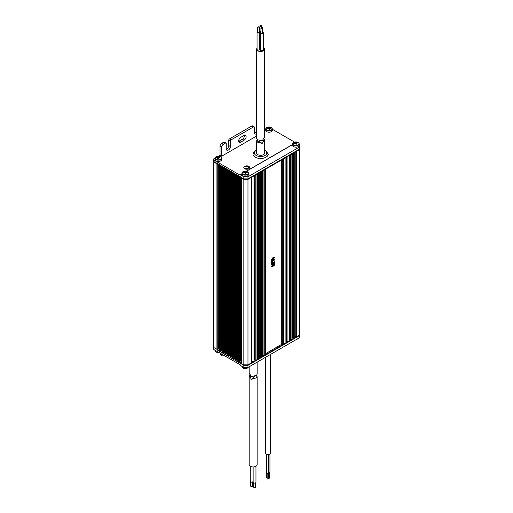 <?xml version="1.0" encoding="UTF-8"?>
<svg xmlns="http://www.w3.org/2000/svg" width="513" height="513" viewBox="0 0 513 513"><rect width="100%" height="100%" fill="white"/><g stroke="black" fill="none" stroke-linecap="round" stroke-linejoin="round"><path stroke-width="0.77" d="M219.545 347.134L219.545 346.756M219.545 346.653L219.545 346.281M219.545 346.179L219.545 345.8M219.545 345.698L219.545 345.326M219.545 345.223L219.545 344.845M219.545 344.742L219.545 344.37M219.545 344.268L219.545 343.89M219.545 343.787L219.545 343.415M219.545 343.312L219.545 342.934M219.545 342.831L219.545 342.453M219.545 342.351L219.545 167.764M219.545 167.661L219.545 167.283M219.545 167.18L219.545 166.802M219.545 166.699L219.545 166.327M219.545 166.225L219.545 165.846M219.545 165.744L219.545 165.372M219.545 165.269L219.545 164.891M220.776 165.859L220.949 351.264L219.788 350.924L219.859 165.513L220.776 165.859L220.776 351.36M231.042 171.784L231.216 357.189L230.061 356.849L230.125 171.445L231.042 171.784L231.042 357.285M225.906 168.822L226.086 354.226L224.925 353.887L224.989 168.482L225.906 168.822L225.906 354.323M221.712 166.109L221.622 350.892L221.622 166.058M222.386 166.84L222.386 166.494M226.849 169.072L226.759 353.855L226.759 169.021M227.516 169.809L227.516 169.463M228.477 170.303L228.651 355.708L227.49 355.368L227.554 169.963L228.477 170.303L228.477 355.804M229.414 170.553L229.324 355.336L229.324 170.502M230.087 171.291L230.087 170.944M231.985 172.041L231.889 356.817L231.889 171.983M232.652 172.772L232.652 172.426M235.538 174.093L235.262 174.407L236.352 174.657L236.352 360.152L235.191 359.812L235.255 174.407M232.973 172.605L232.697 172.926L233.787 173.17L233.787 358.67L232.626 358.33L232.69 172.926M234.55 173.522L234.46 358.298L234.46 173.465M235.217 174.253L235.217 173.907M237.115 175.004L237.025 359.78L237.025 174.952M237.788 175.735L237.788 175.388M238.744 176.235L238.917 361.639L237.763 361.293L237.827 175.888L238.744 176.235L238.744 361.736M239.68 176.485L239.59 361.267L239.59 176.434M241.181 360.389L241.11 177.787M240.45 176.927L240.353 360.844L240.353 176.87M222.7 166.68L222.424 167.001L223.514 167.244L223.514 352.745L222.36 352.405L222.424 166.994M224.284 167.591L224.187 352.373L224.187 167.539M224.951 168.322L224.951 167.975M241.181 177.684A0.584 0.34 0 0 0 241.354 177.928L243.835 179.358L247.978 179.358L251.332 177.421L251.332 362.922L247.978 364.858L243.835 364.858L243.835 179.358L247.978 179.358L247.978 364.858L243.835 364.858L240.937 363.185L240.937 363.666A1.173 0.673 180 0 1 240.597 363.185L240.597 362.71A1.173 0.673 0 0 0 240.937 363.185M252.986 176.466L254.147 175.799L254.147 361.299L252.986 361.966L252.986 176.466M255.801 174.843L256.962 174.17L256.962 359.671L255.801 360.344L255.801 174.843M258.616 173.214L259.777 172.548L259.777 358.048L258.616 358.715L258.616 173.214M287.934 156.292L289.088 155.625L289.088 341.126L287.934 341.793L287.934 156.292M290.749 154.669L291.903 153.996L291.903 339.497L290.749 340.164L290.749 154.669M264.246 355.464L265.407 354.797L265.407 169.296L264.246 169.963L264.246 355.464L263.092 354.99L262.592 355.272M293.564 153.041L294.719 152.374L294.719 337.875L293.564 338.542L293.564 153.041M296.379 336.913L299.733 334.983L299.733 149.482L296.379 151.418L296.379 336.913L295.219 336.438L294.719 336.727M282.297 159.543L283.458 158.876L283.458 344.377L282.297 345.044L282.297 159.543M261.431 171.592L262.592 170.919L262.592 356.42L261.431 357.093L261.431 171.592M241.354 177.928L241.354 363.428L243.835 364.858L243.835 365.339L240.937 363.666M217.749 349.802A1.173 0.673 0 0 0 219.41 349.802L219.41 350.276A1.173 0.673 180 0 1 217.749 350.276L217.749 349.802L213.613 347.41L216.922 349.321L216.922 163.82L213.613 161.909L217.749 164.301L217.749 349.321A0.584 0.34 180 0 1 216.922 349.321M285.119 343.415L286.273 342.748L286.273 157.247L285.119 157.921L285.119 343.415L283.958 342.94L283.458 343.229M241.879 173.888L240.36 174.773L243.835 176.78L247.978 176.78L247.978 178.883L243.835 178.883L213.613 161.435A1.173 0.673 180 0 1 213.267 160.954L213.267 161.435A1.173 0.673 0 0 0 213.613 161.909L213.613 347.41A1.173 0.673 180 0 1 213.267 346.929A1.173 0.673 180 0 0 213.613 347.41L213.613 347.891A1.173 0.673 180 0 1 213.267 347.41A1.173 0.673 0 0 0 213.613 347.891L213.613 349.417L240.11 364.717L240.36 365.436L243.835 367.443L243.835 365.339L217.749 350.276M219.859 351.014L219.788 165.423L220.135 165.199M224.995 353.983L224.925 168.386L225.271 168.161M227.56 355.464L227.49 169.867L227.836 169.643M230.125 356.945L230.061 171.348L230.401 171.124M237.827 361.389L237.763 175.799L238.103 175.574M293.564 338.542L292.404 338.061L291.903 338.349M290.749 340.164L289.589 339.689L289.088 339.978M287.934 341.793L286.773 341.312L286.273 341.6M282.297 345.044L281.227 344.518M261.431 357.093L260.271 356.612L259.777 356.901M258.616 358.715L257.455 358.241L256.962 358.523M255.801 360.344L254.64 359.863L254.147 360.152M252.986 361.966L251.825 361.492L251.332 361.774M241.354 363.428A0.584 0.34 180 0 1 241.181 363.185L241.181 177.825M241.11 360.427L240.45 360.793M239.68 361.216L240.353 360.844M238.917 361.639L239.59 361.267M237.115 359.735L237.763 359.369M236.352 360.152L237.025 359.78M234.55 358.254L235.191 357.888M233.787 358.67L234.46 358.298M231.985 356.766L232.626 356.407M231.216 357.189L231.889 356.817M229.414 355.285L230.061 354.925M228.651 355.708L229.324 355.336M226.849 353.803L227.49 353.444M226.086 354.226L226.759 353.855M224.284 352.322L224.925 351.956M223.514 352.745L224.187 352.373M221.712 350.841L222.36 350.475M220.949 351.264L221.622 350.892M218.16 348.699L217.749 349.321M218.301 165.699A1.757 1.013 0 0 0 219.885 165.058L219.885 165.314M263.092 354.99L263.092 170.637M283.958 342.94L283.958 158.588M295.219 336.438L295.219 152.085M292.404 338.061L292.404 153.708M281.31 344.467L281.31 160.12M289.589 339.689L289.589 155.336M286.773 341.312L286.773 156.959M260.271 356.612L260.271 172.259M257.455 358.241L257.455 173.888M254.64 359.863L254.64 175.51M251.825 361.492L251.825 177.139M298.867 338.099A3.129 1.808 180 0 1 297.848 338.913A3.129 1.808 180 0 1 296.873 339.215L298.996 337.984M248.106 367.404A3.129 1.808 180 0 1 247.375 368.077A3.129 1.808 180 0 1 242.944 368.077A3.129 1.808 180 0 1 242.213 367.404M218.301 340.658A1.43 0.827 180 0 1 219.545 341.139M219.545 341.825A1.43 0.827 180 0 1 219.256 342.062A1.43 0.827 180 0 1 218.301 342.306M219.493 342.389A1.757 1.013 180 0 1 218.301 342.684M219.493 342.492A1.757 1.013 180 0 1 218.301 342.787M219.493 342.864A1.757 1.013 180 0 1 218.301 343.159M219.493 342.966A1.757 1.013 180 0 1 218.301 343.261M219.493 343.344A1.757 1.013 180 0 1 218.301 343.639M219.493 343.447A1.757 1.013 180 0 1 218.301 343.742M219.493 343.819A1.757 1.013 180 0 1 218.301 344.12M219.493 343.922A1.757 1.013 180 0 1 218.301 344.217M219.493 344.3A1.757 1.013 180 0 1 218.301 344.595M219.493 344.403A1.757 1.013 180 0 1 218.301 344.698M219.493 344.774A1.757 1.013 180 0 1 218.301 345.076M219.493 344.877A1.757 1.013 180 0 1 218.301 345.178M219.493 345.255A1.757 1.013 180 0 1 218.301 345.55M219.493 345.358A1.757 1.013 180 0 1 218.301 345.653M219.493 345.73A1.757 1.013 180 0 1 218.301 346.031M219.493 345.833A1.757 1.013 180 0 1 218.301 346.134M219.493 346.211A1.757 1.013 180 0 1 218.301 346.506M219.493 346.313A1.757 1.013 180 0 1 218.301 346.608M219.493 346.692A1.757 1.013 180 0 1 218.301 346.987M219.493 346.794A1.757 1.013 180 0 1 218.301 347.089M219.493 347.166A1.757 1.013 180 0 1 218.301 347.461M219.493 347.269A1.757 1.013 180 0 1 218.301 347.564M219.493 347.647A1.757 1.013 180 0 1 218.301 347.942M219.493 347.75A1.757 1.013 180 0 1 218.301 348.045M218.871 352.457A3.129 1.808 180 0 1 216.037 351.963A3.129 1.808 180 0 1 215.3 351.296M298.79 142.992A3.129 1.808 0 0 0 294.667 142.063A3.129 1.808 0 0 0 293.051 144.442A3.129 1.808 0 0 0 297.181 145.378A3.129 1.808 0 0 0 298.79 142.992M292.974 143.108A3.277 1.892 0 0 0 292.641 143.935L292.641 145.275A3.277 1.892 0 0 0 297.239 147.007A3.277 1.892 0 0 0 299.201 145.275L299.201 143.935A3.277 1.892 0 0 0 298.867 143.108M296.123 144.294L296.052 142.569A0.789 0.455 0 0 1 296.354 142.64A5.842 4.367 142.8 0 1 297.251 142.576A5.637 1.872 76.2 0 1 297.425 142.787A5.637 1.872 76.2 0 1 297.598 143.031A5.842 4.367 -37.2 0 0 296.7 143.095A0.789 0.455 0 0 1 296.585 143.268A5.842 1.911 -104.2 0 1 296.976 143.948A5.637 4.187 143.1 0 0 296.181 144.147A5.842 1.911 75.8 0 0 295.789 143.473A0.789 0.455 0 0 1 295.488 143.403A5.842 4.367 -37.2 0 0 294.597 143.787A5.637 1.821 -104.6 0 0 294.424 143.55A5.637 1.821 -104.6 0 0 294.25 143.332A5.842 4.367 142.8 0 1 295.142 142.947A0.789 0.455 0 0 1 295.257 142.774L295.289 143.48M296.052 142.569A5.842 1.911 -104.2 0 0 295.661 142.216A5.637 4.239 -37.5 0 0 294.866 142.415A5.842 1.911 75.8 0 1 295.257 142.774M296.354 142.64L296.193 144.307M297.251 142.576L297.245 143.044M295.199 143.512L295.142 142.947M296.585 143.268L296.552 144.044M295.661 142.216L295.668 143.454M218.301 168.091A1.757 1.013 0 0 0 219.788 167.565M218.301 167.988A1.757 1.013 0 0 0 219.788 167.462M218.301 167.61A1.757 1.013 0 0 0 219.788 167.084M218.301 167.507A1.757 1.013 0 0 0 219.788 166.981M218.301 167.135A1.757 1.013 0 0 0 219.788 166.603M218.301 167.033A1.757 1.013 0 0 0 219.788 166.501M218.301 166.654A1.757 1.013 0 0 0 219.788 166.129M218.301 166.552A1.757 1.013 0 0 0 219.788 166.026M218.301 166.18A1.757 1.013 0 0 0 219.788 165.648M218.301 166.077A1.757 1.013 0 0 0 219.788 165.545M218.301 165.596A1.757 1.013 0 0 0 219.833 165.026M218.301 165.224A1.757 1.013 0 0 0 219.577 164.872M218.301 165.122A1.757 1.013 0 0 0 219.487 164.827M218.301 164.744A1.757 1.013 0 0 0 219.122 164.609M218.301 164.641A1.757 1.013 0 0 0 219 164.545M221.334 158.382A3.129 1.808 0 0 0 218.807 156.279A3.129 1.808 0 0 0 215.165 157.741A3.129 1.808 0 0 0 217.692 159.838A3.129 1.808 0 0 0 221.334 158.382M215.3 157.453A3.277 1.892 0 0 0 214.973 158.28L214.973 159.614A3.277 1.892 0 0 0 217.666 161.48A3.277 1.892 0 0 0 221.526 159.614L221.526 158.28A3.277 1.892 0 0 0 221.199 157.453M217.717 158.421L217.704 157.696A0.789 0.455 0 0 1 217.518 157.542A5.842 4.694 17.4 0 0 216.563 157.6A5.637 0.846 -84.4 0 1 216.64 157.344A5.637 0.846 -84.4 0 1 216.717 157.113L216.717 157.581M217.704 157.696A5.842 0.846 96 0 0 217.531 158.408A5.637 4.502 -162.8 0 1 218.384 158.498A5.842 0.846 -84 0 1 218.557 157.786A0.789 0.455 0 0 0 218.82 157.677A5.842 4.694 17.4 0 1 219.782 157.94A5.637 0.789 96.3 0 1 219.859 157.677A5.637 0.789 96.3 0 1 219.936 157.446A5.842 4.694 -162.6 0 0 218.974 157.183A0.789 0.455 0 0 0 218.794 157.036A5.842 0.846 -84 0 1 218.968 156.638A5.637 4.553 17.6 0 0 218.115 156.548A5.842 0.846 96 0 0 217.942 156.946A0.789 0.455 0 0 0 217.672 157.049A5.842 4.694 -162.6 0 0 216.717 157.113M218.974 157.183L218.923 157.696M217.845 158.697L217.672 157.049M217.98 158.446L218.487 158.068M218.782 157.703L218.794 157.036M217.942 156.946L217.91 158.671M218.115 156.548L218.108 158.03M244.637 171.246A3.129 1.808 0 0 0 242.072 173.33A3.129 1.808 0 0 0 245.689 174.811A3.129 1.808 0 0 0 248.247 172.721A3.129 1.808 0 0 0 244.637 171.246M242.213 172.413A3.277 1.892 0 0 0 241.879 173.247L241.879 174.58A3.277 1.892 0 0 0 241.931 174.895A3.277 1.892 0 0 0 245.438 176.466A3.277 1.892 0 0 0 248.439 174.58L248.439 173.247A3.277 1.892 0 0 0 248.395 172.926M245.509 173.638L245.477 171.913A0.789 0.455 0 0 1 245.74 172.015A5.842 4.7 163.6 0 1 246.702 172.086A5.637 0.802 84.8 0 1 246.849 172.58A5.842 4.7 -16.4 0 0 245.887 172.509A0.789 0.455 0 0 1 245.701 172.663A5.842 0.802 -95.6 0 1 245.862 173.381A5.637 4.508 163.7 0 0 245.438 173.407A5.637 4.508 163.7 0 0 245.009 173.465A5.842 0.802 84.4 0 0 244.842 172.746A0.789 0.455 0 0 1 244.579 172.637A5.842 4.7 -16.4 0 0 243.617 172.894A5.637 0.744 -96 0 0 243.476 172.4A5.842 4.7 163.6 0 1 244.438 172.144A0.789 0.455 0 0 1 244.624 171.996L244.637 172.669M245.477 171.913A5.842 0.802 -95.6 0 0 245.317 171.515A5.637 4.559 -16.6 0 0 244.887 171.541A5.637 4.559 -16.6 0 0 244.457 171.599A5.842 0.802 84.4 0 1 244.624 171.996M245.317 171.515L245.438 173.407M245.701 172.663L245.689 173.388M245.317 172.99L244.913 173.028M245.74 172.015L245.567 173.663M246.702 172.086L246.695 172.554M244.489 172.657L244.438 172.144M268.382 126.98A3.129 1.808 0 0 0 265.939 129.116A3.129 1.808 0 0 0 269.639 130.526A3.129 1.808 0 0 0 272.076 128.391A3.129 1.808 0 0 0 268.382 126.98M266.061 128.141A3.277 1.892 0 0 0 265.734 128.975L265.734 130.308A3.277 1.892 0 0 0 265.798 130.687A3.277 1.892 0 0 0 269.338 132.194A3.277 1.892 0 0 0 272.288 130.308L272.288 128.975A3.277 1.892 0 0 0 272.223 128.596M269.338 129.359L269.299 127.634A0.789 0.455 0 0 1 269.569 127.737A5.842 4.668 160.5 0 1 270.531 127.782A5.637 0.949 83.7 0 1 270.704 128.276A5.842 4.668 -19.5 0 0 269.742 128.224A0.789 0.455 0 0 1 269.569 128.378A5.842 0.955 -96.7 0 1 269.761 129.096A5.637 4.482 160.7 0 0 269.338 129.129A5.637 4.482 160.7 0 0 268.915 129.193A5.842 0.955 83.3 0 0 268.716 128.481A0.789 0.455 0 0 1 268.446 128.378A5.842 4.668 -19.5 0 0 267.491 128.654A5.637 0.898 -97.1 0 0 267.318 128.16A5.842 4.668 160.5 0 1 268.273 127.891A0.789 0.455 0 0 1 268.453 127.731L268.466 128.391M269.299 127.634A5.842 0.955 -96.7 0 0 269.107 127.243A5.637 4.534 -19.7 0 0 268.684 127.275A5.637 4.534 -19.7 0 0 268.261 127.339A5.842 0.955 83.3 0 1 268.453 127.731M269.107 127.243L269.261 129.141M269.569 128.378L269.549 129.109M269.569 127.737L269.402 129.385M270.531 127.782L270.524 128.256M268.331 128.404L268.273 127.891M253.563 126.891L251.909 125.935L229.555 138.843L231.209 139.799L253.563 126.891A1.173 0.673 120 0 1 254.153 126.833A1.173 0.673 120 0 1 254.397 127.365L254.397 132.63A2.931 1.693 120 0 0 254.999 133.97A2.931 1.693 120 0 0 256.462 133.822A2.931 1.693 120 0 0 256.622 133.726M254.429 133.047A2.931 1.693 120 0 0 254.807 132.867A2.931 1.693 120 0 0 256.622 130.578M225.412 143.146L223.758 142.191L221.687 143.383L223.341 144.339L225.412 143.146A1.173 0.673 120 0 1 225.996 143.089A1.173 0.673 120 0 1 226.239 143.621L226.239 148.879A2.931 1.693 120 0 0 226.849 150.219A2.931 1.693 120 0 0 228.311 150.078A2.931 1.693 120 0 0 230.382 146.494L230.382 141.235L228.721 140.273A1.173 0.673 -60 0 1 229.555 138.843M226.278 149.302A2.931 1.693 120 0 0 226.656 149.123A2.931 1.693 120 0 0 228.721 145.538L228.721 140.273M238.699 141.364A2.931 1.693 120 0 0 239.077 141.184L242.386 139.273A2.931 1.693 120 0 0 244.425 135.272M218.275 156.253L220.032 155.24L220.032 146.25A2.341 1.353 -60 0 1 221.687 143.383M223.758 142.191A1.173 0.673 -60 0 1 224.341 142.133L225.996 143.089M251.909 125.935A1.173 0.673 -60 0 1 252.499 125.877L254.153 126.833M264.586 129.513L265.734 128.853M213.267 159.421A1.173 0.673 0 0 0 213.613 159.902L213.613 161.435A1.173 0.673 0 0 1 213.267 160.954L213.267 159.421A1.173 0.673 0 0 1 213.613 158.947L214.973 158.158M240.732 142.139L244.041 140.229A2.931 1.693 120 0 0 245.958 137.651A2.931 1.693 120 0 0 245.509 135.304A2.931 1.693 120 0 0 244.041 135.445L240.732 137.362A2.931 1.693 120 0 0 238.821 139.94A2.931 1.693 120 0 0 239.27 142.287A2.931 1.693 120 0 0 240.732 142.139L239.077 141.184M223.341 144.339A2.341 1.353 120 0 0 221.687 147.205L220.032 146.25M256.622 136.028L221.687 156.196L221.687 147.205M231.209 139.799A1.173 0.673 120 0 0 230.382 141.235M213.613 159.902L240.11 175.202L240.36 174.773M272.288 129.238L294.552 142.088M220.032 155.24L221.687 156.196M299.201 144.204L299.733 144.506L299.733 146.898L247.978 176.78M240.597 176.728A1.173 0.673 0 0 0 240.937 177.209L243.835 178.883L247.978 178.883L247.978 179.358L299.733 149.482L299.733 149.001L247.978 178.883L299.733 149.001L299.733 146.898M240.937 177.209L240.937 177.684L243.835 179.358L243.835 176.78M247.978 168.27A1.757 1.013 0 0 0 248.491 167.552A1.757 1.013 0 0 0 247.407 166.616A1.757 1.013 0 0 0 245.49 166.834A1.757 1.013 0 0 0 244.977 167.552A1.757 1.013 0 0 0 246.06 168.488A1.757 1.013 0 0 0 247.978 168.27M244.663 168.745A2.931 1.693 0 0 0 247.856 169.11A2.931 1.693 0 0 0 249.664 167.552A2.931 1.693 0 0 0 248.805 166.353A2.931 1.693 0 0 0 245.612 165.988A2.931 1.693 0 0 0 243.81 167.552A2.931 1.693 0 0 0 244.663 168.745M256.622 152.387A4.098 2.366 0 0 0 256.506 152.945A4.098 2.366 0 0 0 257.706 154.618A4.098 2.366 0 0 0 262.175 155.131A4.098 2.366 0 0 0 264.702 152.945A4.098 2.366 0 0 0 264.586 152.387M213.613 349.417A1.173 0.673 180 0 1 213.267 348.943L213.267 161.435A1.173 0.673 0 0 0 213.613 161.909L213.613 161.435L217.749 163.82A1.173 0.673 0 0 0 219.41 163.82M218.884 164.474A1.173 0.673 180 0 1 217.749 164.301L217.749 163.82M240.937 177.684A1.173 0.673 180 0 1 240.597 177.209L240.597 177.011M261.181 28.247A0.872 0.5 0 0 0 262.13 28.356A0.872 0.5 0 0 0 262.662 27.894A0.872 0.5 0 0 0 262.412 27.542A0.872 0.5 0 0 0 261.463 27.433A0.872 0.5 0 0 0 260.925 27.894A0.872 0.5 0 0 0 261.181 28.247M260.925 27.894L260.925 32.678A0.872 0.5 0 0 0 261.181 33.031A0.872 0.5 0 0 0 262.13 33.14A0.872 0.5 0 0 0 262.662 32.678L262.662 27.894M257.789 27.734A0.879 0.507 0 0 0 258.744 27.849A0.879 0.507 0 0 0 259.289 27.381A0.879 0.507 0 0 0 259.033 27.022A0.879 0.507 0 0 0 258.071 26.907A0.879 0.507 0 0 0 257.532 27.381A0.879 0.507 0 0 0 257.789 27.734M257.532 27.381L257.532 32.159A0.879 0.507 0 0 0 257.789 32.518A0.879 0.507 0 0 0 258.744 32.627A0.879 0.507 0 0 0 259.289 32.159L259.289 27.381M260.162 26.368A0.879 0.507 0 0 0 261.117 26.477A0.879 0.507 0 0 0 261.662 26.009A0.879 0.507 0 0 0 261.406 25.65A0.879 0.507 0 0 0 260.444 25.541A0.879 0.507 0 0 0 259.905 26.009A0.879 0.507 0 0 0 260.162 26.368M259.905 26.009L259.905 30.786A0.879 0.507 0 0 0 260.162 31.146A0.879 0.507 0 0 0 260.925 31.293M260.925 31.986A1.481 0.853 0 0 0 260.315 32.678A1.481 0.853 0 0 0 260.751 33.281A1.481 0.853 0 0 0 262.361 33.467A1.481 0.853 0 0 0 263.272 32.678A1.481 0.853 0 0 0 262.842 32.069A1.481 0.853 0 0 0 262.662 31.986M260.315 32.678L260.315 49.889A1.481 0.853 0 0 0 260.751 50.492A1.481 0.853 0 0 0 262.361 50.678A1.481 0.853 0 0 0 263.272 49.889L263.272 32.678M257.532 31.562A1.359 0.782 0 0 0 257.051 32.159A1.359 0.782 0 0 0 257.449 32.717A1.359 0.782 0 0 0 258.93 32.883A1.359 0.782 0 0 0 259.77 32.159A1.359 0.782 0 0 0 259.373 31.607A1.359 0.782 0 0 0 259.289 31.562M257.051 32.159L257.051 49.37A1.359 0.782 0 0 0 257.449 49.928A1.359 0.782 0 0 0 258.93 50.094A1.359 0.782 0 0 0 259.77 49.37L259.77 32.159M259.905 30.145A1.417 0.814 0 0 0 259.366 30.786A1.417 0.814 0 0 0 259.783 31.37A1.417 0.814 0 0 0 260.925 31.601M259.77 48.568A1.417 0.814 0 0 0 259.783 48.581A1.417 0.814 0 0 0 260.315 48.773M257.051 48.158A3.982 2.296 0 0 0 256.622 49.197A3.982 2.296 0 0 0 257.789 50.825A3.982 2.296 0 0 0 262.13 51.326A3.982 2.296 0 0 0 264.586 49.197A3.982 2.296 0 0 0 263.419 47.574A3.982 2.296 0 0 0 263.272 47.491M256.622 49.197L256.622 138.414L257.789 139.786L262.22 140.812L264.586 137.042L264.586 49.197M263.522 138.273L264.586 139.619L262.22 143.383L257.789 142.364L256.622 140.985L257.225 139.401M256.968 140.35L262.22 143.383M262.65 140.1L263.599 140.652M272.775 265.356L272.153 265.74L272.153 264.31L272.07 265.785L271.082 266.337L272.07 266.016L272.07 267.126L272.153 265.971L272.775 265.356L272.07 265.689M271.993 266.067L272.07 267.126M272.031 264.323L271.993 265.734L271.178 266.555M272.634 259.719L272.717 258.879L273.358 258.507L273.358 259.193L273.621 258.751L273.435 257.898L273.968 257.917L273.968 258.969L274.045 257.911L274.551 257.981L274.737 257.494L273.044 257.693L273.358 258.251L272.717 258.623L272.634 257.872L272.557 258.623L271.204 259.527L271.916 260.027L271.698 259.469L272.634 258.924L272.634 259.719L272.557 258.969M273.275 257.866L272.717 258.526M274.737 257.494L273.012 257.763M273.884 257.917L273.968 258.969M273.275 258.552L273.358 259.193M265.407 353.746L281.227 344.614L281.227 160.165M274.417 259.706L274.673 259.283L273.038 259.225L273.557 259.578C273.128 260.38 273.147 260.38 273.621 259.578C273.147 260.38 273.128 260.38 273.557 259.578L273.641 259.629C273.211 260.424 273.23 260.424 273.705 259.629L274.045 260.681L272.615 260.162M274.045 260.681L272.025 259.604L272.352 260.226L271.082 260.944L271.415 261.021L271.242 262.682L272.576 262.034L272.621 260.469L274.032 261.155L274.128 259.674L274.532 259.854M271.332 261.072L271.242 262.682M272.025 259.604L272.275 260.181L271.178 261.155M273.968 259.661L273.968 260.63M274.801 264.009L274.25 264.092L274.359 263.432L272.634 264.426L272.871 265.035L272.166 264.516L272.871 265.285L272.749 266.388L274.186 265.663L274.25 264.182L274.628 264.432L274.801 264.009L274.166 264.041M272.788 265.272L272.749 266.388M272.082 264.471L272.788 265.24M272.788 264.593L272.583 264.932M274.359 263.432L272.717 264.631M272.602 263.195L271.146 264.759L272.717 264.073L272.762 263.105L273.467 262.694L273.467 263.874L273.384 262.746M273.467 263.874L273.544 263.304L274.609 262.816L274.75 262.355L273.544 263.066L274.436 261.79L271.063 263.393L272.685 263.15L272.602 263.663M274.75 262.355L273.461 263.022M274.75 259.328L273.038 259.225M273.121 259.277L273.641 259.629C273.211 260.424 273.23 260.424 273.705 259.629M271.492 260.976L272.544 260.373L272.544 261.656L271.492 262.265L271.492 260.976M272.544 261.656L271.492 262.169M272.461 260.418L272.461 261.611M272.634 258.667L271.691 259.116M271.775 259.168L271.441 259.193M271.524 259.238L271.204 259.527M271.287 259.572L271.916 260.027L271.287 259.572M272.948 265.259L273.532 265.035L273.532 265.683L272.948 266.016L272.948 265.259M272.948 264.496L273.532 264.163L273.532 264.798L272.948 265.022L272.948 264.496M273.609 265.003L274.173 264.695L273.609 265.638L273.609 265.003M273.609 264.118L274.173 263.791L274.173 264.464L273.609 264.772L273.609 264.118M274.173 264.464L273.525 264.721M274.089 263.842L274.089 264.413M274.173 265.311L273.609 265.542M274.089 264.746L274.089 265.266M273.532 264.798L272.865 264.977M273.448 264.208L273.448 264.746M273.532 265.683L272.948 265.92M273.448 265.067L273.448 265.638M274.519 261.835L271.063 263.393M272.685 263.708L271.05 264.561M247.978 367.443L247.978 365.339L299.733 335.457L247.978 365.339L243.835 365.339L247.978 365.339L247.978 364.858L299.733 334.983L299.733 337.56L247.978 367.443L243.835 367.443M240.238 360.87L241.181 361.415M219.41 350.276L219.788 350.058M219.788 349.577L219.41 349.802M241.181 360.934L240.603 360.601M240.597 362.71A1.173 0.673 0 0 1 240.937 362.229L241.181 362.088M219.718 347.795A1.872 1.084 180 0 1 218.301 348.205M220.032 353.746L221.687 354.701A2.341 1.353 120 0 0 222.167 355.772L220.513 354.816A2.341 1.353 -60 0 1 220.032 353.746L220.032 353.124M222.167 355.772A2.341 1.353 120 0 0 223.341 355.656L223.88 355.349M221.687 354.701L221.687 354.079M267.145 477.975A0.577 0.333 180 0 1 266.683 477.648L266.683 472.293M268.132 478.456A0.577 0.333 180 0 1 267.311 478.93A0.577 0.333 180 0 1 267.145 478.693L267.145 473.339M269.472 477.68A0.564 0.327 180 0 1 268.677 478.142A0.564 0.327 180 0 1 268.511 477.911L268.511 473.178M266.382 454.274L266.382 471.909A0.879 0.507 0 0 0 266.638 472.268A0.879 0.507 0 0 0 266.843 472.358M266.843 454.46L266.843 472.954A0.879 0.507 0 0 0 267.1 473.313A0.879 0.507 0 0 0 268.062 473.422A0.879 0.507 0 0 0 268.6 472.954L268.6 454.608M268.6 472.601A0.879 0.507 0 0 0 269.498 472.62A0.879 0.507 0 0 0 269.953 472.172L269.953 454.146M265.542 357.305L265.542 453.191A2.52 1.456 0 0 0 266.279 454.217A2.52 1.456 0 0 0 269.024 454.531A2.52 1.456 0 0 0 270.575 453.191L270.575 354.393M252.499 481.976L252.499 486.164A0.879 0.507 180 0 1 252.39 486.407A0.879 0.507 180 0 1 251.396 486.651A0.879 0.507 180 0 1 250.742 486.164L250.742 481.976M255.429 482.964L255.429 487.106A0.879 0.507 180 0 1 255.32 487.35A0.879 0.507 180 0 1 254.333 487.594A0.879 0.507 180 0 1 253.672 487.106L253.672 482.964M252.98 466.958L252.98 481.38A1.359 0.782 180 0 1 252.806 481.765A1.359 0.782 180 0 1 251.28 482.137A1.359 0.782 180 0 1 250.261 481.38L250.261 466.24M255.968 466.285L255.968 482.323A1.417 0.814 180 0 1 255.788 482.72A1.417 0.814 180 0 1 254.198 483.111A1.417 0.814 180 0 1 253.133 482.323L253.133 466.958M256.122 375.574L257.135 376.689L257.135 464.663A3.982 2.296 180 0 1 256.635 465.778A3.982 2.296 180 0 1 252.152 466.888A3.982 2.296 180 0 1 249.171 464.663L249.171 375.593L250.145 374.176M257.135 376.689L256.635 377.715L251.453 379.376L249.171 375.593M250.094 376.625L250.895 375.798M251.453 379.376L254.281 376.446M249.171 366.75L249.171 373.015L251.453 376.798L256.635 375.138L257.135 374.118L257.135 362.152M236.179 174.753L236.179 360.248M233.607 173.266L233.607 358.767M223.341 167.341L223.341 352.841M218.16 349.09L218.16 164.455M238.417 361.729L238.417 176.228M235.262 174.407L235.262 359.908M235.852 360.248L235.852 174.747M233.28 358.767L233.28 173.266M232.697 172.926L232.697 358.427M230.715 357.285L230.715 171.784M228.15 355.804L228.15 170.303M225.579 354.323L225.579 168.822M222.424 167.001L222.424 352.502M223.014 352.835L223.014 167.341M220.449 351.354L220.449 165.859M224.45 352.11L224.45 167.687M224.579 352.04L224.579 167.764M223.687 352.527L223.687 167.251M223.815 352.457L223.815 167.321M240.616 360.581L240.616 177.338M240.744 360.511L240.744 177.536M239.853 361.005L239.853 176.581M239.981 360.934L239.981 176.652M239.09 361.421L239.09 176.139M239.212 361.351L239.212 176.215M237.288 359.517L237.288 175.1M237.41 359.453L237.41 175.17M234.717 358.036L234.717 173.618M234.845 357.971L234.845 173.689M233.954 358.459L233.954 173.176M234.082 358.388L234.082 173.247M236.525 359.94L236.525 174.657M236.647 359.87L236.647 174.734M232.152 356.554L232.152 172.137M232.28 356.484L232.28 172.208M229.587 355.073L229.587 170.656M229.709 355.002L229.709 170.726M228.824 355.496L228.824 170.213M228.945 355.426L228.945 170.284M227.015 353.592L227.015 169.175M227.144 353.521L227.144 169.245M221.885 350.629L221.885 166.206M222.007 350.559L222.007 166.283M226.252 354.008L226.252 168.732M226.38 353.944L226.38 168.803M231.389 356.977L231.389 171.695M231.517 356.907L231.517 171.765M221.122 351.046L221.122 165.77M221.244 350.975L221.244 165.84M298.932 338.022A3.277 1.892 180 0 1 297.226 339.01M248.17 367.327A3.277 1.892 180 0 1 242.841 367.917A3.277 1.892 180 0 1 241.879 366.577L241.879 366.314M218.679 352.341A3.277 1.892 180 0 1 215.928 351.803A3.277 1.892 180 0 1 214.973 350.469L214.973 350.199M297.239 145.673A3.277 1.892 0 0 0 299.201 143.935C298.771 142.319 297.251 141.697 294.654 142.063L292.641 143.935A3.277 1.892 0 0 0 297.239 145.673M217.666 160.146A3.277 1.892 0 0 0 221.526 158.28C221.411 157.196 220.507 156.529 218.807 156.279C216.524 156.215 215.242 156.882 214.973 158.28A3.277 1.892 0 0 0 217.666 160.146M248.343 172.791A3.277 1.892 0 0 0 248.106 172.413M241.879 173.247A3.277 1.892 0 0 0 241.931 173.561A3.277 1.892 0 0 0 245.438 175.132A3.277 1.892 0 0 0 248.439 173.247L248.388 172.868C245.862 170.617 243.694 170.746 241.879 173.247M265.734 128.975A3.277 1.892 0 0 0 265.798 129.353A3.277 1.892 0 0 0 269.338 130.853A3.277 1.892 0 0 0 272.288 128.975L272.211 128.526C269.633 126.345 267.472 126.499 265.734 128.975M228.721 145.538L230.382 146.494M292.641 144.583L246.298 171.342M242.386 139.273L244.041 140.229M256.622 150.194A6.207 3.585 0 0 0 256.218 155.477A6.207 3.585 0 0 0 264.997 155.477A6.207 3.585 0 0 0 264.997 150.412A6.207 3.585 0 0 0 264.586 150.194M268.216 154.855L268.216 154.092A7.612 4.393 180 0 1 263.515 158.151A7.612 4.393 180 0 1 255.224 157.202A7.612 4.393 180 0 1 252.992 154.092L254.038 151.521L256.622 149.815M219.788 165.423L219.788 350.924M222.36 166.905L222.36 352.405M224.925 168.386L224.925 353.887M227.49 169.867L227.49 355.368M230.061 171.348L230.061 356.849M232.626 172.83L232.626 358.33M235.191 174.311L235.191 359.812M237.763 175.799L237.763 361.293M218.301 164.481L218.301 348.891M248.241 367.289L242.905 368.058L241.879 366.577M218.878 352.457L215.999 351.95L214.973 350.469M292.641 144.467L246.15 171.31M241.879 173.772L240.18 174.753M268.216 154.092L265.696 150.341L264.586 149.815M252.992 154.855L252.992 154.092M261.662 26.009L261.662 27.401M259.366 30.786L259.366 31.601M264.586 139.619L264.586 153.509M256.622 140.985L256.622 153.509M268.305 478.693L268.305 473.339M269.639 477.911L269.639 472.563"/></g></svg>
